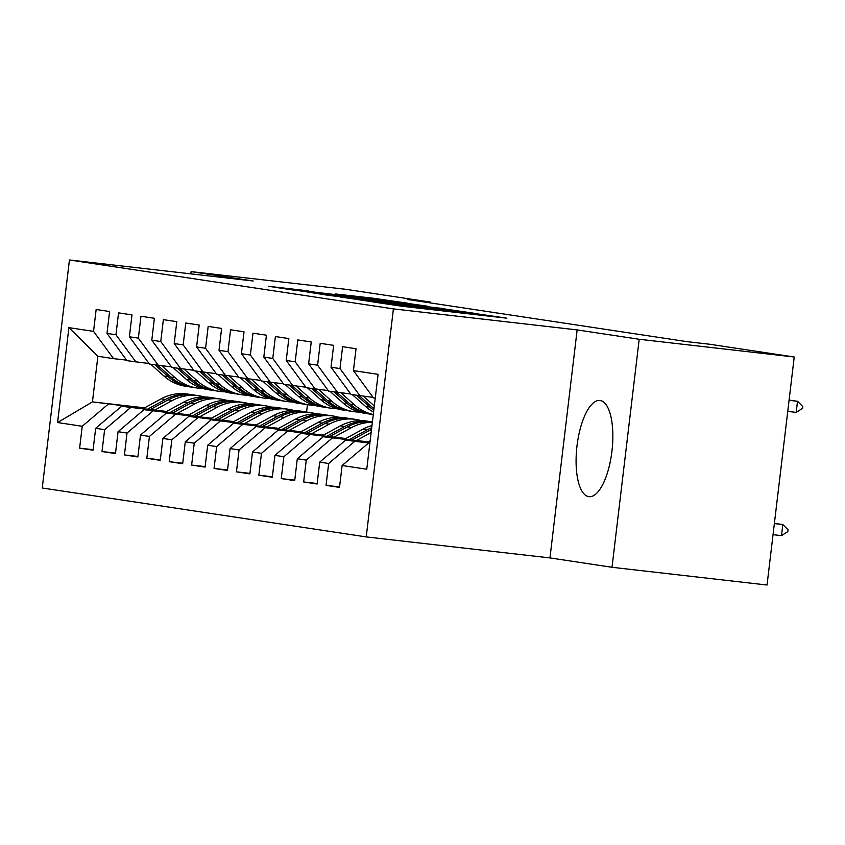 <?xml version="1.0" encoding="UTF-8"?>
<svg xmlns="http://www.w3.org/2000/svg" width="845" height="845" viewBox="0 0 845 845"><rect width="100%" height="100%" fill="white"/><g stroke="black" fill="none" stroke-linecap="round" stroke-linejoin="round"><path stroke-width="1.27" d="M372.751 301.908L401.555 306.196L506.842 318.185L477.583 313.896L372.751 301.908M588.733 496.649A48.419 17.66 -83.5 0 0 588.965 496.68A48.419 17.66 -83.5 0 0 611.981 450.903A48.419 17.66 -83.5 0 0 600.203 400.509A48.419 17.66 -83.5 0 0 599.971 400.477A48.419 17.66 -83.5 0 0 576.955 446.255A48.419 17.66 -83.5 0 0 588.733 496.649M308.425 290.881L268.277 286.265L294.641 290.257L407.776 303.228L373.575 298.253L335.349 293.933L383.514 300.387L308.362 291.367M407.639 299.479L686.795 341.623L709.758 344.253L794.226 357.002L639.2 339.267L577.146 329.899L393.411 308.89L69.438 259.975L253.173 280.994L191.107 271.615L346.133 289.349L430.601 302.109L407.639 299.479M340.524 296.975L370.87 301.559L476.168 313.558L441.967 308.583L340.503 297.176M328.842 295.423L306.323 291.81L407.765 303.418L427.126 306.154L386.059 301.855L442.505 308.467L328.842 295.423M393.411 308.89L366.223 536.913L42.25 487.998L69.438 259.975M339.574 486.91L326.064 485.357L339.51 487.385L342.119 465.51L366.762 469.228L378.085 374.324L353.432 370.606L356.041 348.731L342.605 346.693L339.996 368.578L331.029 367.226L333.638 345.341L320.202 343.313L317.593 365.198L308.626 363.836L311.235 341.961L297.789 339.933L295.18 361.808L286.223 360.456L288.832 338.581L275.385 336.553L272.777 358.428L263.82 357.076L266.428 335.201L252.982 333.173L250.373 355.048L241.416 353.696L244.025 331.81L230.579 329.782L227.97 351.668L219.013 350.305L221.622 328.43L208.176 326.402L205.567 348.277L196.6 346.925L199.209 325.05L185.773 323.022L183.164 344.897L174.197 343.545L176.806 321.67L163.37 319.642L160.761 341.517L151.794 340.165L154.403 318.28L140.957 316.252L138.348 338.137L129.391 336.775L132 314.9L118.553 312.872L115.945 334.747L106.988 333.395L109.596 311.52L96.15 309.492L93.541 331.367L113.568 358.65L97.883 356.273L92.443 401.882L143.692 408.315M326.064 485.357L328.673 463.482L319.716 462.13L345.626 440.108L369.909 442.886M317.16 483.52L303.661 481.977L317.107 484.005L319.716 462.13M303.661 481.977L306.27 460.102L297.313 458.75L323.212 436.728L368.24 441.872M294.757 480.14L281.258 478.597L294.704 480.625L297.313 458.75M281.258 478.597L283.867 456.722L274.91 455.36L300.809 433.337L345.837 438.492M272.354 476.76L258.855 475.217L272.301 477.245L274.91 455.36M258.855 475.217L261.464 453.332L252.497 451.98L278.406 429.957L323.434 435.112M249.951 473.38L236.452 471.827L249.888 473.865L252.497 451.98M236.452 471.827L239.061 449.952L230.093 448.6L256.003 426.577L301.021 431.721M227.548 469.989L214.049 468.447L227.485 470.475L230.093 448.6M214.049 468.447L216.658 446.572L207.69 445.22L233.6 423.197L278.618 428.341M205.145 466.609L191.635 465.067L205.081 467.095L207.69 445.22M191.635 465.067L194.244 443.192L185.287 441.829L211.197 419.807L256.215 424.961M182.731 463.229L169.232 461.687L182.678 463.715L185.287 441.829M169.232 461.687L171.841 439.801L162.884 438.449L188.784 416.427L233.811 421.581M160.328 459.849L146.829 458.296L160.275 460.335L162.884 438.449M146.829 458.296L149.438 436.421L140.481 435.069L166.38 413.047L211.408 418.19M137.925 456.458L124.426 454.916L137.872 456.944L140.481 435.069M124.426 454.916L127.035 433.041L118.068 431.689L143.977 409.667L189.005 414.81M115.522 453.078L102.023 451.536L115.469 453.564L118.068 431.689M102.023 451.536L104.632 429.661L95.665 428.299L121.574 406.276L166.602 411.43M93.119 449.698L79.62 448.156L93.056 450.184L95.665 428.299M79.62 448.156L82.229 426.271L57.576 422.553L68.899 327.649L93.541 331.367M149.026 363.519L127.014 360.678L106.988 333.395M115.945 334.747L135.971 362.03M144.569 407.839L92.443 401.882L57.576 422.553M82.229 426.271L108.128 404.248M171.429 366.899L149.417 364.058L129.391 336.775M138.348 338.137L158.374 365.41M121.574 406.276L166.095 411.705M104.632 429.661L130.531 407.628M193.832 370.29L171.82 367.438L151.794 340.165M160.761 341.517L180.788 368.79M143.977 409.667L188.509 415.085M127.035 433.041L152.945 411.019M216.235 373.67L194.223 370.828L174.197 343.545M183.164 344.897L203.191 372.18M166.38 413.047L210.912 418.465M149.438 436.421L175.348 414.399M238.639 377.05L216.626 374.208L196.6 346.925M205.567 348.277L225.594 375.56M188.784 416.427L233.315 421.845M171.841 439.801L197.751 417.779M261.042 380.43L239.04 377.588L219.013 350.305M227.97 351.668L247.997 378.94M211.197 419.807L255.718 425.236M194.244 443.192L220.154 421.159M283.455 383.82L261.443 380.968L241.416 353.696M250.373 355.048L270.4 382.32M233.6 423.197L278.121 428.616M216.658 446.572L242.557 424.549M305.858 387.2L283.846 384.348L263.82 357.076M272.777 358.428L292.803 385.711M256.003 426.577L300.524 431.996M239.061 449.952L264.96 427.929M328.261 390.58L306.249 387.739L286.223 360.456M295.18 361.808L315.217 389.091M278.406 429.957L322.927 435.376M261.464 453.332L287.374 431.309M350.664 393.96L328.652 391.119L308.626 363.836M317.593 365.198L337.62 392.471M300.809 433.337L345.341 438.766M283.867 456.722L309.777 434.689M373.067 397.351L351.055 394.499L331.029 367.226M339.996 368.578L360.023 395.851M323.212 436.728L367.744 442.146M306.27 460.102L332.18 438.08M375.243 398.153L373.469 397.879L353.432 370.606M345.626 440.108L369.867 443.202M328.673 463.482L354.583 441.46M430.506 302.933L430.601 302.109M191.107 271.615L190.843 273.864M577.146 329.899L549.958 557.922L612.012 567.291L639.2 339.267M612.012 567.291L767.038 585.025L794.226 357.002M549.958 557.922L366.223 536.913M307.453 404.66L306.577 412.001A47.478 44.204 -81.4 0 0 280.117 416.786L284.374 417.43A47.478 44.204 -81.4 0 1 310.854 412.656A47.478 44.204 -81.4 0 1 316.4 413.881M126.613 360.139L113.568 358.65M342.119 465.51L368.029 443.488L369.814 443.688M368.029 443.488L369.804 443.752M97.883 356.273L68.899 327.649M368.504 301.116L465.732 312.259L368.483 301.285M339.436 296.172L378.592 301.031L339.436 296.172M773.038 534.674L781.498 535.635L782.819 524.544L774.39 523.34M774.369 523.583L782.819 524.544L788.058 529.773L787.836 531.621L781.498 535.635M796.191 412.381L802.528 408.357L802.75 406.508L797.522 401.291L796.191 412.381L787.741 411.42M789.093 400.086L797.522 401.291L789.061 400.319M366.994 442.548L370.152 440.837M356.41 440.52L371.145 432.503M344.591 439.168L362.79 429.271A47.478 44.204 -81.4 0 1 371.969 425.542M351.921 440.002L369.74 430.316A47.478 44.204 -81.4 0 1 371.515 429.397M371.715 427.707A47.478 44.204 98.6 0 0 367.047 429.904L349.08 439.685M352.407 394.71L365.515 406.413A47.478 44.204 98.6 0 0 373.575 412.106M363.445 396.242L374.314 405.959M356.664 395.344L369.772 407.058A47.478 44.204 98.6 0 0 373.796 410.247M373.976 408.758A47.478 44.204 -81.4 0 1 372.455 407.47L359.347 395.756M334.007 437.14L351.583 427.57A47.478 44.204 -81.4 0 1 372.36 422.342M322.188 435.788L340.387 425.88A47.478 44.204 -81.4 0 1 366.867 421.106L371.124 421.75A47.478 44.204 98.6 0 0 344.644 426.524L326.677 436.295M329.518 436.622L347.327 426.936A47.478 44.204 -81.4 0 1 372.402 421.972A47.478 44.204 98.6 0 0 371.124 421.75M311.604 433.76L329.18 424.19A47.478 44.204 -81.4 0 1 355.661 419.416A47.478 44.204 -81.4 0 1 361.206 420.652M299.785 432.408L317.984 422.5A47.478 44.204 -81.4 0 1 344.464 417.726L348.721 418.37A47.478 44.204 98.6 0 0 322.241 423.144L304.274 432.915M307.115 433.242L324.924 423.546A47.478 44.204 -81.4 0 1 351.404 418.771L355.661 419.416M350.062 418.592A47.478 44.204 98.6 0 0 348.721 418.37M330.004 391.32L343.112 403.033A47.478 44.204 98.6 0 0 364.818 413.321L369.075 413.965A47.478 44.204 98.6 0 0 370.416 414.145M341.031 392.862L354.308 404.723A47.478 44.204 98.6 0 0 373.289 414.504M334.261 391.964L347.369 403.678A47.478 44.204 98.6 0 0 369.075 413.965M373.279 414.599L371.758 414.367A47.478 44.204 -81.4 0 1 350.052 404.079L336.944 392.376M307.601 387.939L320.709 399.653A47.478 44.204 98.6 0 0 342.415 409.941L346.672 410.585A47.478 44.204 98.6 0 0 348.013 410.765M318.628 389.482L331.905 401.343A47.478 44.204 98.6 0 0 353.611 411.631A47.478 44.204 98.6 0 0 359.273 412.085M311.858 388.584L324.966 400.298A47.478 44.204 98.6 0 0 346.672 410.585M353.611 411.631L349.355 410.987A47.478 44.204 -81.4 0 1 327.649 400.699L314.541 388.985M289.201 430.369L306.777 420.81A47.478 44.204 -81.4 0 1 333.257 416.036A47.478 44.204 -81.4 0 1 338.803 417.272M277.371 429.017L295.581 419.12A47.478 44.204 -81.4 0 1 322.061 414.346L326.318 414.99A47.478 44.204 98.6 0 0 299.838 419.764L281.871 429.535M284.712 429.862L302.521 420.166A47.478 44.204 -81.4 0 1 329.001 415.391L333.257 416.036M327.659 415.212A47.478 44.204 98.6 0 0 326.318 414.99M285.188 384.559L298.296 396.273A47.478 44.204 98.6 0 0 320.001 406.561L324.258 407.205A47.478 44.204 98.6 0 0 325.61 407.385M296.225 386.102L309.502 397.963A47.478 44.204 98.6 0 0 331.208 408.251A47.478 44.204 98.6 0 0 336.87 408.705M289.444 385.204L302.552 396.918A47.478 44.204 98.6 0 0 324.258 407.205M331.208 408.251L326.952 407.607A47.478 44.204 -81.4 0 1 305.246 397.319L292.138 385.605M266.798 426.989L284.374 417.43M254.968 425.637L273.167 415.74A47.478 44.204 -81.4 0 1 299.658 410.955L303.915 411.599A47.478 44.204 98.6 0 0 277.424 416.374L259.468 426.155M305.256 411.832A47.478 44.204 98.6 0 0 303.915 411.599M262.299 426.471L280.117 416.786M262.784 381.179L275.892 392.883A47.478 44.204 98.6 0 0 297.598 403.171L301.855 403.815A47.478 44.204 98.6 0 0 303.207 403.994M273.822 382.711L287.099 394.583A47.478 44.204 98.6 0 0 308.805 404.871A47.478 44.204 98.6 0 0 314.467 405.325M267.041 381.813L280.149 393.527A47.478 44.204 98.6 0 0 301.855 403.815M308.805 404.871L304.549 404.227A47.478 44.204 -81.4 0 1 282.843 393.939L269.735 382.225M244.395 423.609L261.971 414.039A47.478 44.204 -81.4 0 1 288.451 409.265A47.478 44.204 -81.4 0 1 293.997 410.501M232.565 422.257L250.764 412.349A47.478 44.204 -81.4 0 1 277.245 407.575L281.501 408.219A47.478 44.204 98.6 0 0 255.021 412.994L237.065 422.764M239.895 423.091L257.714 413.406A47.478 44.204 -81.4 0 1 284.195 408.621L288.451 409.265M282.843 408.441A47.478 44.204 98.6 0 0 281.501 408.219M240.381 377.789L253.489 389.503A47.478 44.204 98.6 0 0 275.195 399.791L279.452 400.435A47.478 44.204 98.6 0 0 280.804 400.614M251.419 379.331L264.696 391.193A47.478 44.204 98.6 0 0 286.402 401.481A47.478 44.204 98.6 0 0 292.064 401.945M244.638 378.433L257.746 390.147A47.478 44.204 98.6 0 0 279.452 400.435M286.402 401.481L282.145 400.836A47.478 44.204 -81.4 0 1 260.44 390.548L247.331 378.845M221.981 420.229L239.568 410.659A47.478 44.204 -81.4 0 1 266.048 405.885A47.478 44.204 -81.4 0 1 271.594 407.121M210.162 418.877L228.361 408.969A47.478 44.204 -81.4 0 1 254.841 404.195L259.098 404.839A47.478 44.204 98.6 0 0 232.618 409.614L214.651 419.384M217.492 419.712L235.311 410.015A47.478 44.204 -81.4 0 1 261.792 405.241L266.048 405.885M260.44 405.061A47.478 44.204 98.6 0 0 259.098 404.839M217.978 374.409L231.086 386.123A47.478 44.204 98.6 0 0 252.792 396.411L257.049 397.055A47.478 44.204 98.6 0 0 258.401 397.234M229.016 375.951L242.293 387.813A47.478 44.204 98.6 0 0 263.999 398.101A47.478 44.204 98.6 0 0 269.65 398.555M222.235 375.053L235.343 386.767A47.478 44.204 98.6 0 0 257.049 397.055M263.999 398.101L259.742 397.456A47.478 44.204 -81.4 0 1 238.036 387.168L224.928 375.455M199.578 416.838L217.154 407.279A47.478 44.204 -81.4 0 1 243.645 402.505A47.478 44.204 -81.4 0 1 249.18 403.741M187.759 415.486L205.958 405.589A47.478 44.204 -81.4 0 1 232.438 400.815L236.695 401.459A47.478 44.204 98.6 0 0 210.215 406.234L192.248 416.004M195.089 416.332L212.898 406.635A47.478 44.204 -81.4 0 1 239.388 401.861L243.645 402.505M238.036 401.681A47.478 44.204 98.6 0 0 236.695 401.459M195.575 371.029L208.683 382.743A47.478 44.204 98.6 0 0 230.389 393.031L234.646 393.675A47.478 44.204 98.6 0 0 235.987 393.854M206.602 372.571L219.88 384.433A47.478 44.204 98.6 0 0 241.585 394.721A47.478 44.204 98.6 0 0 247.247 395.175M199.832 371.673L212.94 383.387A47.478 44.204 98.6 0 0 234.646 393.675M241.585 394.721L237.329 394.076A47.478 44.204 -81.4 0 1 215.623 383.788L202.515 372.075M177.175 413.458L194.751 403.899A47.478 44.204 -81.4 0 1 221.232 399.125A47.478 44.204 -81.4 0 1 226.777 400.35M165.356 412.106L183.555 402.209A47.478 44.204 -81.4 0 1 210.035 397.425L214.292 398.069A47.478 44.204 98.6 0 0 187.812 402.843L169.845 412.624M172.686 412.941L190.495 403.255A47.478 44.204 -81.4 0 1 216.975 398.481L221.232 399.125M215.633 398.301A47.478 44.204 98.6 0 0 214.292 398.069M173.172 367.649L186.28 379.352A47.478 44.204 98.6 0 0 207.986 389.64L212.243 390.284A47.478 44.204 98.6 0 0 213.584 390.464M184.199 369.18L197.476 381.053A47.478 44.204 98.6 0 0 219.182 391.341A47.478 44.204 98.6 0 0 224.844 391.795M177.429 368.283L190.537 379.996A47.478 44.204 98.6 0 0 212.243 390.284M219.182 391.341L214.926 390.696A47.478 44.204 -81.4 0 1 193.22 380.408L180.112 368.695M154.772 410.078L172.348 400.509A47.478 44.204 -81.4 0 1 198.828 395.735A47.478 44.204 -81.4 0 1 204.374 396.97M142.953 408.726L161.152 398.819A47.478 44.204 -81.4 0 1 187.632 394.045L191.889 394.689A47.478 44.204 98.6 0 0 165.409 399.463L147.442 409.244M150.283 409.561L168.092 399.875A47.478 44.204 -81.4 0 1 194.572 395.09L198.828 395.735M193.23 394.911A47.478 44.204 98.6 0 0 191.889 394.689M150.769 364.258L163.877 375.972A47.478 44.204 98.6 0 0 185.583 386.26L189.84 386.904A47.478 44.204 98.6 0 0 191.181 387.084M161.796 365.8L175.073 377.662A47.478 44.204 98.6 0 0 196.779 387.95A47.478 44.204 98.6 0 0 202.441 388.415M155.026 364.903L168.134 376.616A47.478 44.204 98.6 0 0 189.84 386.904M196.779 387.95L192.523 387.306A47.478 44.204 -81.4 0 1 170.817 377.028L157.709 365.315M406.265 306.735L406.339 306.175M414.726 307.696L414.789 307.136M430.538 309.513L430.654 308.583M433.58 309.851L433.675 309.038M458.677 312.724L458.75 312.164M467.137 313.696L467.2 313.136M482.949 315.502L483.065 314.583M441.903 309.154L441.967 308.583M449.741 310.094L449.804 309.555M407.702 303.978L407.765 303.418M373.501 298.813L373.575 298.253M300.524 290.479L300.588 289.909M369.74 430.316L371.377 430.559M362.79 429.271L367.047 429.904M369.772 407.058L365.515 406.413M374.103 407.712L372.455 407.47M347.327 426.936L351.583 427.57M340.387 425.88L344.644 426.524M324.924 423.546L329.18 424.19M317.984 422.5L322.241 423.144M347.369 403.678L343.112 403.033M354.308 404.723L350.052 404.079M324.966 400.298L320.709 399.653M331.905 401.343L327.649 400.699M302.521 420.166L306.777 420.81M295.581 419.12L299.838 419.764M302.552 396.918L298.296 396.273M309.502 397.963L305.246 397.319M273.167 415.74L277.424 416.374M280.149 393.527L275.892 392.883M287.099 394.583L282.843 393.939M257.714 413.406L261.971 414.039M250.764 412.349L255.021 412.994M257.746 390.147L253.489 389.503M264.696 391.193L260.44 390.548M235.311 410.015L239.568 410.659M228.361 408.969L232.618 409.614M235.343 386.767L231.086 386.123M242.293 387.813L238.036 387.168M212.898 406.635L217.154 407.279M205.958 405.589L210.215 406.234M212.94 383.387L208.683 382.743M219.88 384.433L215.623 383.788M190.495 403.255L194.751 403.899M183.555 402.209L187.812 402.843M190.537 379.996L186.28 379.352M197.476 381.053L193.22 380.408M168.092 399.875L172.348 400.509M161.152 398.819L165.409 399.463M168.134 376.616L163.877 375.972M175.073 377.662L170.817 377.028M427.021 309.101L427.105 308.383M479.432 315.1L479.527 314.382M310.854 412.656L306.598 412.011"/></g></svg>

